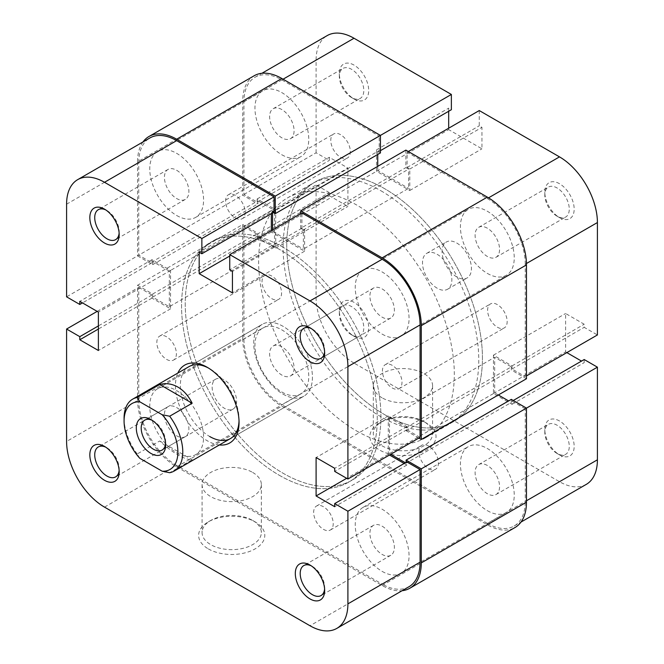 <?xml version="1.0" encoding="UTF-8"?>
<svg xmlns="http://www.w3.org/2000/svg" width="664" height="664" viewBox="0 0 664 664"><rect width="100%" height="100%" fill="white"/><g stroke="black" fill="none" stroke-linecap="round" stroke-linejoin="round"><path stroke-width="0.5" stroke-dasharray="3.32 2.49" d="M487.334 510.657A38.056 21.97 -120 0 0 506.358 512.542A38.056 21.97 -120 0 0 512.193 482.047A38.056 21.97 -120 0 0 487.334 448.515A38.056 21.97 -120 0 0 468.303 446.631A38.056 21.97 -120 0 0 462.468 477.125A38.056 21.97 -120 0 0 487.334 510.657M382.149 571.38A38.056 21.97 -120 0 0 401.172 573.264A38.056 21.97 -120 0 0 407.007 542.779A38.056 21.97 -120 0 0 382.149 509.238A38.056 21.97 -120 0 0 363.117 507.354A38.056 21.97 -120 0 0 357.29 537.848A38.056 21.97 -120 0 0 382.149 571.38M487.334 273.385A38.056 21.97 -120 0 0 506.358 275.278A38.056 21.97 -120 0 0 512.193 244.784A38.056 21.97 -120 0 0 487.334 211.252A38.056 21.97 -120 0 0 468.303 209.367A38.056 21.97 -120 0 0 462.468 239.853A38.056 21.97 -120 0 0 487.334 273.385M382.149 334.116A38.056 21.97 -120 0 0 401.172 336.001A38.056 21.97 -120 0 0 407.007 305.506A38.056 21.97 -120 0 0 382.149 271.974A38.056 21.97 -120 0 0 363.117 270.09A38.056 21.97 -120 0 0 357.29 300.584A38.056 21.97 -120 0 0 382.149 334.116M281.851 154.762A38.056 21.97 -120 0 0 300.883 156.646A38.056 21.97 -120 0 0 306.71 126.152A38.056 21.97 -120 0 0 281.851 92.62A38.056 21.97 -120 0 0 262.828 90.736A38.056 21.97 -120 0 0 256.993 121.222A38.056 21.97 -120 0 0 281.851 154.762M176.665 215.485A38.056 21.97 -120 0 0 195.697 217.369A38.056 21.97 -120 0 0 201.532 186.874A38.056 21.97 -120 0 0 176.665 153.343A38.056 21.97 -120 0 0 157.642 151.458A38.056 21.97 -120 0 0 151.807 181.953A38.056 21.97 -120 0 0 176.665 215.485M281.851 392.026A38.056 21.97 -120 0 0 300.883 393.91A38.056 21.97 -120 0 0 306.71 363.416A38.056 21.97 -120 0 0 281.851 329.883A38.056 21.97 -120 0 0 262.828 327.999A38.056 21.97 -120 0 0 256.993 358.494A38.056 21.97 -120 0 0 281.851 392.026M176.665 452.748A38.056 21.97 -120 0 0 195.697 454.632A38.056 21.97 -120 0 0 201.532 424.147A38.056 21.97 -120 0 0 176.665 390.615A38.056 21.97 -120 0 0 157.642 388.722A38.056 21.97 -120 0 0 151.807 419.216A38.056 21.97 -120 0 0 176.665 452.748M384.589 414.618A138.378 79.888 -120 0 0 453.778 421.474A138.378 79.888 -120 0 0 474.992 310.594A138.378 79.888 -120 0 0 384.589 188.651A138.378 79.888 -120 0 0 315.408 181.803A138.378 79.888 -120 0 0 294.193 292.683A138.378 79.888 -120 0 0 384.589 414.618A138.378 79.888 60 0 1 294.193 292.683A138.378 79.888 60 0 1 315.408 181.803A138.378 79.888 60 0 1 384.589 188.651A138.378 79.888 60 0 1 474.992 310.594A138.378 79.888 60 0 1 453.778 421.474A138.378 79.888 60 0 1 384.589 414.618M279.411 475.349A138.378 79.888 -120 0 0 348.592 482.197A138.378 79.888 -120 0 0 369.806 371.317A138.378 79.888 -120 0 0 279.411 249.382A138.378 79.888 -120 0 0 210.222 242.526A138.378 79.888 -120 0 0 189.008 353.406A138.378 79.888 -120 0 0 279.411 475.349A138.378 79.888 -120 0 0 348.592 482.197A138.378 79.888 -120 0 0 369.806 371.317A138.378 79.888 -120 0 0 279.411 249.382A138.378 79.888 -120 0 0 210.222 242.526A138.378 79.888 -120 0 0 189.008 353.406A138.378 79.888 -120 0 0 279.411 475.349M271.8 298.659A13.836 7.993 -120 0 0 278.714 299.339A13.836 7.993 -120 0 0 280.839 288.251A13.836 7.993 -120 0 0 271.8 276.058A13.836 7.993 -120 0 0 264.878 275.369A13.836 7.993 -120 0 0 262.753 286.458A13.836 7.993 -120 0 0 271.8 298.659M166.614 359.382A13.836 7.993 -120 0 0 173.528 360.071A13.836 7.993 -120 0 0 175.653 348.982A13.836 7.993 -120 0 0 166.614 336.789A13.836 7.993 -120 0 0 159.692 336.1A13.836 7.993 -120 0 0 157.575 347.189A13.836 7.993 -120 0 0 166.614 359.382M340.566 157.268A13.836 7.993 -120 0 0 347.479 157.957A13.836 7.993 -120 0 0 349.604 146.868A13.836 7.993 -120 0 0 340.566 134.667A13.836 7.993 -120 0 0 333.643 133.987A13.836 7.993 -120 0 0 331.519 145.076A13.836 7.993 -120 0 0 340.566 157.268M235.38 217.999A13.836 7.993 -120 0 0 242.294 218.68A13.836 7.993 -120 0 0 244.418 207.591A13.836 7.993 -120 0 0 235.38 195.399A13.836 7.993 -120 0 0 228.457 194.71A13.836 7.993 -120 0 0 226.341 205.798A13.836 7.993 -120 0 0 235.38 217.999M497.386 327.211A13.836 7.993 -120 0 0 504.308 327.9A13.836 7.993 -120 0 0 506.424 316.811A13.836 7.993 -120 0 0 497.386 304.618A13.836 7.993 -120 0 0 490.472 303.929A13.836 7.993 -120 0 0 488.347 315.018A13.836 7.993 -120 0 0 497.386 327.211M392.2 387.942A13.836 7.993 -120 0 0 399.122 388.631A13.836 7.993 -120 0 0 401.247 377.542A13.836 7.993 -120 0 0 392.2 365.341A13.836 7.993 -120 0 0 385.286 364.661A13.836 7.993 -120 0 0 383.161 375.749A13.836 7.993 -120 0 0 392.2 387.942M428.62 468.601A13.836 7.993 -120 0 0 435.542 469.29A13.836 7.993 -120 0 0 437.659 458.201A13.836 7.993 -120 0 0 428.62 446A13.836 7.993 -120 0 0 421.706 445.32A13.836 7.993 -120 0 0 419.582 456.409A13.836 7.993 -120 0 0 428.62 468.601M323.434 529.332A13.836 7.993 -120 0 0 330.357 530.013A13.836 7.993 -120 0 0 332.481 518.924A13.836 7.993 -120 0 0 323.434 506.732A13.836 7.993 -120 0 0 316.521 506.043A13.836 7.993 -120 0 0 314.396 517.131A13.836 7.993 -120 0 0 323.434 529.332M242.717 338.358L242.717 224.523L137.531 285.254L137.531 399.089L242.717 338.358A55.353 31.955 -120 0 0 281.851 406.144L487.334 524.776A55.353 31.955 -120 0 0 515.007 527.523M137.531 399.089A55.353 31.955 -120 0 0 176.665 466.875L382.149 585.507A55.353 31.955 -120 0 0 402.093 590.711M511.305 399.363L511.305 402.475L508.616 400.923M406.119 462.351L406.119 463.198L511.305 402.475M498.34 394.989L494.672 392.872L389.486 453.595L390.706 454.3M406.119 463.198L405.389 462.775M418.835 438.066L406.119 430.72L406.119 427.608L389.486 418.005L494.672 357.282L494.672 392.872M389.486 418.005L389.486 453.595M406.119 427.608L511.305 366.885L494.672 357.282M406.119 430.72L511.305 369.989L511.305 366.885M526.469 378.746L511.305 369.989M405.87 150.097L405.87 167.61L408.567 169.162L408.567 188.368L303.382 249.1L303.382 229.893L408.567 169.162M300.692 213.65L300.692 228.333L405.87 167.61M300.692 228.333L303.382 229.893M272.555 229.893L272.555 231.304L377.741 170.573L408.567 188.368M272.555 231.304L303.382 249.1M273.294 212.522L272.555 212.098L377.741 151.367L377.741 154.471M377.741 166.34L377.741 170.573M272.555 212.098L272.555 212.945M380.43 152.919L377.741 151.367M254.179 75.754A55.353 31.955 -120 0 0 242.717 101.094L242.717 195.15L257.881 203.906L257.881 200.802L274.514 210.405L169.328 271.128L152.695 261.525L257.881 200.802M142.992 141.938A55.353 31.955 -120 0 0 137.531 161.817L242.717 101.094M137.531 161.817L137.531 255.881L242.717 195.15M137.531 255.881L152.695 264.637L257.881 203.906M152.695 264.637L152.695 261.525M137.531 285.254L152.695 294.011L152.695 297.115L169.328 306.718L274.514 245.995L274.514 210.405M169.328 306.718L169.328 271.128M152.695 297.115L257.881 236.392L274.514 245.995M152.695 294.011L257.881 233.28L257.881 236.392M242.717 224.523L257.881 233.28M324.605 588.943A17.297 9.985 -120 0 0 324.663 587.623A17.297 9.985 -120 0 0 312.429 566.442L309.988 565.031L312.429 566.442A17.297 9.985 -120 0 0 311.267 565.828M119.13 470.311A17.297 9.985 -120 0 0 119.188 468.991A17.297 9.985 -120 0 0 106.954 447.81L104.505 446.399L106.954 447.81A17.297 9.985 -120 0 0 105.784 447.196M119.13 233.039A17.297 9.985 -120 0 0 119.188 231.728A17.297 9.985 -120 0 0 106.954 210.546L104.505 209.127L106.954 210.546A17.297 9.985 -120 0 0 105.784 209.932M324.605 351.671A17.297 9.985 -120 0 0 324.663 350.36A17.297 9.985 -120 0 0 312.429 329.17L309.988 327.759L312.429 329.17A17.297 9.985 -120 0 0 311.267 328.564M208.305 548.879A33.092 19.107 0 0 0 255.109 548.879A33.092 19.107 0 0 0 255.109 521.862L255.109 521.862A33.092 19.107 0 0 0 208.305 521.862A33.092 19.107 0 0 0 208.305 548.879M252.66 520.451L255.109 521.862L252.66 520.451A29.631 17.106 180 0 1 261.342 532.545A29.631 17.106 180 0 1 243.049 548.348A29.631 17.106 180 0 1 210.754 544.646A29.631 17.106 180 0 1 202.072 532.545A29.631 17.106 180 0 1 210.754 520.451A29.631 17.106 180 0 1 252.66 520.451M239.023 420.934A41.517 23.97 -120 0 0 239.048 419.565A41.517 23.97 -120 0 0 209.691 368.719L207.251 367.308L209.691 368.719A41.517 23.97 -120 0 0 208.496 368.055M219.352 444.971A44.969 25.962 60 0 1 207.243 440.747A44.969 25.962 60 0 1 177.844 373.068M252.66 472.428A29.631 17.106 180 0 1 261.342 484.529A29.631 17.106 180 0 1 243.049 500.332A29.631 17.106 180 0 1 210.754 496.622A29.631 17.106 180 0 1 202.072 484.529A29.631 17.106 180 0 1 220.365 468.718A29.631 17.106 180 0 1 252.66 472.428M382.149 526.187A17.297 9.985 60 0 1 393.445 541.434A17.297 9.985 60 0 1 390.797 555.295A17.297 9.985 60 0 1 382.149 554.432A17.297 9.985 60 0 1 370.844 539.193A17.297 9.985 60 0 1 373.5 525.332A17.297 9.985 60 0 1 382.149 526.187M382.149 288.923A17.297 9.985 60 0 1 393.445 304.162A17.297 9.985 60 0 1 390.797 318.023A17.297 9.985 60 0 1 382.149 317.168A17.297 9.985 60 0 1 370.844 301.929A17.297 9.985 60 0 1 373.5 288.068A17.297 9.985 60 0 1 382.149 288.923M176.665 170.291A17.297 9.985 60 0 1 187.97 185.538A17.297 9.985 60 0 1 185.314 199.399A17.297 9.985 60 0 1 176.665 198.536A17.297 9.985 60 0 1 165.369 183.297A17.297 9.985 60 0 1 168.017 169.436A17.297 9.985 60 0 1 176.665 170.291M176.665 407.555A17.297 9.985 60 0 1 187.97 422.802A17.297 9.985 60 0 1 185.314 436.663A17.297 9.985 60 0 1 176.665 435.808A17.297 9.985 60 0 1 165.369 420.561A17.297 9.985 60 0 1 168.017 406.7A17.297 9.985 60 0 1 176.665 407.555M283.08 247.265A138.378 79.888 -120 0 0 213.891 240.409A138.378 79.888 -120 0 0 192.676 351.289A138.378 79.888 -120 0 0 283.08 473.233A138.378 79.888 -120 0 0 352.26 480.08A138.378 79.888 -120 0 0 373.475 369.201A138.378 79.888 -120 0 0 283.08 247.265A138.378 79.888 -120 0 0 213.891 240.409A138.378 79.888 -120 0 0 192.676 351.289A138.378 79.888 -120 0 0 283.08 473.233A138.378 79.888 -120 0 0 352.26 480.08A138.378 79.888 -120 0 0 373.475 369.201A138.378 79.888 -120 0 0 283.08 247.265M283.08 394.142A41.517 23.97 -120 0 0 303.83 396.2A41.517 23.97 -120 0 0 310.196 362.934A41.517 23.97 -120 0 0 283.08 326.348A41.517 23.97 -120 0 0 262.322 324.298A41.517 23.97 -120 0 0 255.955 357.556A41.517 23.97 -120 0 0 283.08 394.142A41.517 23.97 -120 0 0 303.83 396.2A41.517 23.97 -120 0 0 310.196 362.934A41.517 23.97 -120 0 0 283.08 326.348A41.517 23.97 -120 0 0 262.322 324.298A41.517 23.97 -120 0 0 255.955 357.556A41.517 23.97 -120 0 0 283.08 394.142M66.591 204.188L138.751 162.522L138.751 255.175L66.591 296.833M188.933 366.661L262.322 324.298L188.933 366.661A41.517 23.97 -120 0 0 182.575 399.927A41.517 23.97 -120 0 0 209.691 436.505M408.958 586.752A53.618 30.959 60 0 1 382.149 584.096L309.988 625.754M104.505 507.122L176.665 465.464L382.149 584.096M176.665 465.464A53.618 30.959 60 0 1 138.751 399.794L66.591 441.452M97.168 311.383L138.751 287.371L138.751 399.794M138.751 287.371L151.965 294.999L151.965 298.103L170.557 308.835L170.557 270.422L151.965 259.69L151.965 262.795L138.751 255.175M138.751 162.522A53.618 30.959 60 0 1 149.857 137.979M274.024 212.098L271.335 210.546L271.335 213.65M271.335 230.599L271.335 232.01L304.602 251.216L304.602 229.752L301.912 228.192L301.912 212.945M420.063 437.352L406.849 429.732L406.849 426.62L388.266 415.888L388.266 454.3L389.486 455.006M404.16 463.48L406.849 465.041L406.849 461.928M406.849 465.041L334.689 506.698M388.266 454.3L346.674 478.312M388.266 415.888L316.097 457.554M406.849 426.62L334.689 468.286M406.849 429.732L334.689 471.39M151.965 259.69L79.805 301.356M151.965 262.795L82.494 302.909M170.557 270.422L98.388 312.088M170.557 308.835L98.388 350.501M151.965 298.103L98.388 329.037M151.965 294.999L98.388 325.924M304.602 229.752L232.441 271.41M301.912 228.192L229.752 269.858M304.602 251.216L232.441 292.882M271.335 232.01L229.752 256.022M271.335 210.546L199.175 252.204M165.602 443.469A17.297 9.985 -120 0 0 165.66 442.158L165.66 444.98M212.14 387.079A17.297 9.985 -120 0 0 219.693 404.484A17.297 9.985 -120 0 0 233.014 409.124A17.297 9.985 -120 0 0 236.6 401.205A17.297 9.985 -120 0 0 229.047 383.792A17.297 9.985 -120 0 0 215.717 379.161A17.297 9.985 -120 0 0 212.14 387.079M356.46 430.861A138.378 79.888 -120 0 0 425.649 437.717A138.378 79.888 -120 0 0 446.864 326.829A138.378 79.888 -120 0 0 356.46 204.894A138.378 79.888 -120 0 0 287.271 198.038A138.378 79.888 -120 0 0 266.065 308.926A138.378 79.888 -120 0 0 356.46 430.861M139.772 458.284L137.207 453.977L159.709 440.979C165.925 446.806 171.984 451.429 177.894 454.865C183.762 458.235 188.518 459.845 192.162 459.72L169.66 472.71M137.207 453.977A41.517 23.97 60 0 1 124.077 418.146M165.66 442.158A17.297 9.985 -120 0 0 153.434 420.976A17.297 9.985 -120 0 0 152.263 420.362M159.709 440.979L192.162 459.72M354.012 302.344A20.758 11.985 -120 0 0 339.337 310.818A20.758 11.985 -120 0 0 354.012 336.241L354.012 336.241A20.758 11.985 -120 0 0 368.694 327.767A20.758 11.985 -120 0 0 354.012 302.344M351.571 334.83L354.012 336.241L351.571 334.83A17.297 9.985 60 0 1 339.337 313.64A17.297 9.985 60 0 1 342.923 305.722A17.297 9.985 60 0 1 351.571 306.577A17.297 9.985 60 0 1 362.868 321.824A17.297 9.985 60 0 1 360.22 335.685A17.297 9.985 60 0 1 351.571 334.83M559.495 420.976A20.758 11.985 -120 0 0 544.812 429.45A20.758 11.985 -120 0 0 559.495 454.873L559.495 454.873A20.758 11.985 -120 0 0 574.169 446.399A20.758 11.985 -120 0 0 559.495 420.976M557.046 453.454L559.495 454.873L557.046 453.454A17.297 9.985 60 0 1 544.812 432.272A17.297 9.985 60 0 1 548.398 424.354A17.297 9.985 60 0 1 557.046 425.209A17.297 9.985 60 0 1 568.342 440.456A17.297 9.985 60 0 1 565.695 454.317A17.297 9.985 60 0 1 557.046 453.454M354.012 65.08A20.758 11.985 -120 0 0 339.337 73.555A20.758 11.985 -120 0 0 354.012 98.969L354.012 98.969A20.758 11.985 -120 0 0 368.694 90.503A20.758 11.985 -120 0 0 354.012 65.08M351.571 97.558L354.012 98.969L351.571 97.558A17.297 9.985 60 0 1 339.337 76.377A17.297 9.985 60 0 1 342.923 68.458A17.297 9.985 60 0 1 351.571 69.313A17.297 9.985 60 0 1 362.868 84.56A17.297 9.985 60 0 1 360.22 98.421A17.297 9.985 60 0 1 351.571 97.558M559.495 183.712A20.758 11.985 -120 0 0 544.812 192.186A20.758 11.985 -120 0 0 559.495 217.601L559.495 217.601A20.758 11.985 -120 0 0 574.169 209.127A20.758 11.985 -120 0 0 559.495 183.712M557.046 216.19L559.495 217.601L557.046 216.19A17.297 9.985 60 0 1 544.812 195.008A17.297 9.985 60 0 1 548.398 187.09A17.297 9.985 60 0 1 557.046 187.945A17.297 9.985 60 0 1 568.342 203.192A17.297 9.985 60 0 1 565.695 217.045A17.297 9.985 60 0 1 557.046 216.19M423.889 421.59L426.338 423.001A33.092 19.107 0 0 0 379.542 423.001A33.092 19.107 0 0 0 379.542 450.018A33.092 19.107 0 0 0 426.338 450.018A33.092 19.107 0 0 0 426.338 423.001L423.889 421.59A29.631 17.106 180 0 1 432.571 433.683A29.631 17.106 180 0 1 414.278 449.495A29.631 17.106 180 0 1 381.983 445.785A29.631 17.106 180 0 1 373.309 433.683A29.631 17.106 180 0 1 381.983 421.59A29.631 17.106 180 0 1 423.889 421.59M281.851 109.568A17.297 9.985 -120 0 0 273.203 108.705A17.297 9.985 -120 0 0 270.555 122.566A17.297 9.985 -120 0 0 281.851 137.813A17.297 9.985 -120 0 0 290.5 138.668A17.297 9.985 -120 0 0 293.156 124.807A17.297 9.985 -120 0 0 281.851 109.568M281.851 346.832A17.297 9.985 -120 0 0 273.203 345.977A17.297 9.985 -120 0 0 270.555 359.838A17.297 9.985 -120 0 0 281.851 375.077A17.297 9.985 -120 0 0 290.5 375.932A17.297 9.985 -120 0 0 293.156 362.071A17.297 9.985 -120 0 0 281.851 346.832M487.334 465.464A17.297 9.985 -120 0 0 478.686 464.601A17.297 9.985 -120 0 0 476.03 478.462A17.297 9.985 -120 0 0 487.334 493.709A17.297 9.985 -120 0 0 495.983 494.564A17.297 9.985 -120 0 0 498.631 480.703A17.297 9.985 -120 0 0 487.334 465.464M487.334 228.192A17.297 9.985 -120 0 0 478.686 227.337A17.297 9.985 -120 0 0 476.03 241.198A17.297 9.985 -120 0 0 487.334 256.445A17.297 9.985 -120 0 0 495.983 257.3A17.297 9.985 -120 0 0 498.631 243.439A17.297 9.985 -120 0 0 487.334 228.192M381.983 397.769A29.631 17.106 180 0 1 373.309 385.668A29.631 17.106 180 0 1 391.602 369.865A29.631 17.106 180 0 1 423.889 373.566A29.631 17.106 180 0 1 432.571 385.668A29.631 17.106 180 0 1 414.278 401.471A29.631 17.106 180 0 1 381.983 397.769M380.92 190.767A138.378 79.888 60 0 1 471.324 312.711A138.378 79.888 60 0 1 450.109 423.591A138.378 79.888 60 0 1 380.92 416.735A138.378 79.888 60 0 1 290.525 294.799A138.378 79.888 60 0 1 311.74 183.92A138.378 79.888 60 0 1 380.92 190.767M456.757 276.921A20.758 11.985 60 0 1 443.195 258.628A20.758 11.985 60 0 1 446.374 241.995A20.758 11.985 60 0 1 456.757 243.024A20.758 11.985 60 0 1 470.311 261.317A20.758 11.985 60 0 1 467.132 277.95A20.758 11.985 60 0 1 456.757 276.921M437.186 288.217A20.758 11.985 60 0 1 423.624 269.933A20.758 11.985 60 0 1 426.803 253.299A20.758 11.985 60 0 1 437.186 254.329A20.758 11.985 60 0 1 450.748 272.613A20.758 11.985 60 0 1 447.561 289.247A20.758 11.985 60 0 1 437.186 288.217M380.43 135.406L379.21 136.112L281.851 79.904A53.618 30.959 -120 0 0 255.042 77.248A53.618 30.959 -120 0 0 243.937 101.799L243.937 194.444L257.151 202.072L257.151 198.959L275.734 209.7L275.734 248.112L257.151 237.38L257.151 234.267L243.937 226.648L243.937 339.063A53.618 30.959 -120 0 0 281.851 404.733L354.012 363.075L559.495 481.707L487.334 523.365L281.851 404.733M526.452 263.517L525.249 264.206L525.249 376.629L526.469 375.924M354.012 363.075A53.618 30.959 60 0 1 316.097 297.397L316.097 184.982L243.937 226.648M487.334 523.365A53.618 30.959 -120 0 0 514.144 526.021A53.618 30.959 -120 0 0 525.249 501.478L526.469 500.772M526.469 408.119L525.249 408.825L525.249 501.478M525.249 408.825L512.035 401.205L512.035 404.31L493.443 393.578L493.443 355.165L512.035 365.897L512.035 369.001L525.249 376.629M525.249 264.206A53.618 30.959 -120 0 0 487.334 198.536L407.098 152.214L407.098 167.469L409.788 169.021L409.788 190.485L376.521 171.279L376.521 149.815L379.21 151.367L379.21 136.112M243.937 194.444L316.097 152.778L329.311 160.406L329.311 157.302L347.903 168.033L347.903 206.446L329.311 195.714L329.311 192.61L316.097 184.982M316.097 152.778L316.097 60.133A53.618 30.959 60 0 1 327.203 35.59M448.681 111.261L448.681 108.149L451.371 109.709M479.259 110.556L479.259 125.803L481.948 127.355L481.948 148.827L448.681 129.621L448.681 128.21M566.832 352.617L565.612 351.912L565.612 313.499L584.196 324.231L584.196 327.335L597.409 334.963M584.196 359.539L584.196 362.644L581.506 361.091M586.304 484.363A53.618 30.959 60 0 1 559.495 481.707M407.098 152.214L408.318 151.508M257.151 237.38L329.311 195.714M257.151 234.267L329.311 192.61M275.734 248.112L347.903 206.446M275.734 209.7L347.903 168.033M257.151 198.959L329.311 157.302M257.151 202.072L329.311 160.406M512.035 365.897L584.196 324.231M512.035 369.001L584.196 327.335M493.443 355.165L565.612 313.499M493.443 393.578L565.612 351.912M512.035 404.31L584.196 362.644M512.035 401.205L513.264 400.492M376.521 149.815L448.681 108.149M379.21 151.367L380.43 150.662M376.521 171.279L448.681 129.621M409.788 190.485L481.948 148.827M409.788 169.021L481.948 127.355M407.098 167.469L479.259 125.803M382.149 585.507L487.334 524.776M176.665 466.875L281.851 406.144M283.08 79.199L281.851 79.904M316.097 297.397L243.937 339.063M487.334 198.536L488.538 197.839M243.937 101.799L316.097 60.133M401.172 573.264L506.358 512.542M401.172 336.001L506.358 275.278M195.697 217.369L300.883 156.646M195.697 454.632L300.883 393.91M425.649 437.717L450.109 423.591M173.528 360.071L278.714 299.339M242.294 218.68L347.479 157.957M399.122 388.631L504.308 327.9M330.357 530.013L435.542 469.29M316.521 506.043L421.706 445.32M385.286 364.661L490.472 303.929M228.457 194.71L333.643 133.987M159.692 336.1L264.878 275.369M287.271 198.038L311.74 183.92M157.642 388.722L262.828 327.999M157.642 151.458L262.828 90.736M363.117 270.09L468.303 209.367M363.117 507.354L468.303 446.631M324.663 587.623L324.663 590.445M119.188 468.991L119.188 471.814M119.188 231.728L119.188 234.55M324.663 350.36L324.663 353.182M239.048 419.565L239.048 422.387M261.342 484.529L261.342 532.545M390.797 555.295L321.077 595.542M390.797 318.023L321.077 358.278M185.314 199.399L115.602 239.646M185.314 436.663L115.602 476.91M303.83 396.2L230.449 438.564L303.83 396.2M168.017 406.7L98.305 446.955M168.017 169.436L98.305 209.683M373.5 288.068L303.78 328.315M373.5 525.332L303.78 565.579M202.072 484.529L202.072 532.545M210.754 520.451L208.305 521.862M233.014 409.124L162.082 450.076M215.717 379.161L144.785 420.113M153.434 420.976L150.985 419.565M339.337 313.64L339.337 310.818M544.812 432.272L544.812 429.45M339.337 76.377L339.337 73.555M544.812 195.008L544.812 192.186M381.983 421.59L379.542 423.001M273.203 108.705L342.923 68.458M273.203 345.977L342.923 305.722M478.686 464.601L548.398 424.354M478.686 227.337L548.398 187.09M373.309 385.668L373.309 433.683M426.803 253.299L446.374 241.995M447.561 289.247L467.132 277.95M432.571 385.668L432.571 433.683M255.042 77.248L261.906 73.289M514.144 526.021L521.008 522.062M495.983 257.3L565.695 217.045M495.983 494.564L565.695 454.317M290.5 375.932L360.22 335.685M290.5 138.668L360.22 98.421"/><path stroke-width="1" d="M402.093 590.711A55.353 31.955 -120 0 0 409.821 588.246L515.007 527.523A55.353 31.955 -120 0 0 526.469 502.183L526.469 408.119L511.305 399.363L406.119 460.094L406.119 462.351M409.821 588.246A55.353 31.955 -120 0 0 421.283 562.906L421.283 468.85L597.409 367.167L584.196 359.539L513.264 400.492M421.283 468.85L406.119 460.094M508.616 400.923L498.34 394.989M405.389 462.775L390.706 454.3M418.835 438.066L421.283 439.477L526.469 378.746L526.469 264.911A55.353 31.955 -120 0 0 487.334 197.125L405.87 150.097L300.692 210.828L382.149 257.856L487.334 197.125M421.283 439.477L421.283 325.642A55.353 31.955 -120 0 0 382.149 257.856M300.692 210.828L300.692 213.65M377.741 154.471L377.741 166.34M272.555 212.945L272.555 229.893M275.253 213.65L380.43 152.919L380.43 135.406L275.253 196.137L275.253 213.65L273.294 212.522M275.253 196.137L176.665 139.224L281.851 78.493L380.43 135.406L451.371 94.454L354.012 38.246L283.08 79.199M281.851 78.493A55.353 31.955 -120 0 0 254.179 75.754L148.993 136.477A55.353 31.955 -120 0 0 142.992 141.938M176.665 139.224A55.353 31.955 -120 0 0 148.993 136.477M309.988 565.031L309.988 565.031A20.758 11.985 60 0 1 324.663 590.445A20.758 11.985 60 0 1 309.988 598.92A20.758 11.985 60 0 1 295.306 573.497A20.758 11.985 60 0 1 309.988 565.031M311.267 565.828A17.297 9.985 -120 0 0 303.78 565.579A17.297 9.985 -120 0 0 301.132 579.44A17.297 9.985 -120 0 0 312.429 594.687A17.297 9.985 -120 0 0 321.077 595.542A17.297 9.985 -120 0 0 324.605 588.943M104.505 446.399L104.505 446.399A20.758 11.985 60 0 1 119.188 471.814A20.758 11.985 60 0 1 104.505 480.288A20.758 11.985 60 0 1 89.831 454.873A20.758 11.985 60 0 1 104.505 446.399M105.784 447.196A17.297 9.985 -120 0 0 98.305 446.955A17.297 9.985 -120 0 0 95.657 460.808A17.297 9.985 -120 0 0 106.954 476.055A17.297 9.985 -120 0 0 115.602 476.91A17.297 9.985 -120 0 0 119.13 470.311M104.505 209.127L104.505 209.127A20.758 11.985 60 0 1 119.188 234.55A20.758 11.985 60 0 1 104.505 243.024A20.758 11.985 60 0 1 89.831 217.601A20.758 11.985 60 0 1 104.505 209.127M105.784 209.932A17.297 9.985 -120 0 0 98.305 209.683A17.297 9.985 -120 0 0 95.657 223.544A17.297 9.985 -120 0 0 106.954 238.791A17.297 9.985 -120 0 0 115.602 239.646A17.297 9.985 -120 0 0 119.13 233.039M309.988 327.759L309.988 327.759A20.758 11.985 60 0 1 324.663 353.182A20.758 11.985 60 0 1 309.988 361.656A20.758 11.985 60 0 1 295.306 336.233A20.758 11.985 60 0 1 309.988 327.759M311.267 328.564A17.297 9.985 -120 0 0 303.78 328.315A17.297 9.985 -120 0 0 301.132 342.176A17.297 9.985 -120 0 0 312.429 357.423A17.297 9.985 -120 0 0 321.077 358.278A17.297 9.985 -120 0 0 324.605 351.671M177.844 373.068A44.969 25.962 60 0 1 207.243 367.308L207.243 367.308A44.969 25.962 60 0 1 239.048 422.387A44.969 25.962 60 0 1 219.352 444.971M209.691 436.505A41.517 23.97 -120 0 0 230.449 438.564A41.517 23.97 -120 0 0 239.023 420.934M347.903 479.018L347.903 366.603A53.618 30.959 -120 0 0 309.988 300.925L229.752 254.602L301.912 212.945L382.149 259.267A53.618 30.959 60 0 1 420.063 324.937L420.063 437.352L347.903 479.018L334.689 471.39L334.689 468.286L316.097 457.554L316.097 495.966L334.689 506.698L334.689 503.594L347.903 511.222L420.063 469.556L420.063 562.201A53.618 30.959 60 0 1 408.958 586.752L336.797 628.41A53.618 30.959 -120 0 0 347.903 603.866L347.903 511.222M336.797 628.41A53.618 30.959 -120 0 1 309.988 625.754L104.505 507.122A53.618 30.959 -120 0 1 66.591 441.452L66.591 329.037L79.805 336.665L79.805 339.769L98.388 350.501L98.388 312.088L79.805 301.356L79.805 304.461L66.591 296.833L66.591 204.188A53.618 30.959 -120 0 1 77.696 179.637L149.857 137.979A53.618 30.959 60 0 1 176.665 140.635L274.024 196.843L274.024 212.098L201.864 253.756L199.175 252.204L199.175 273.668L232.441 292.882L232.441 271.41L229.752 269.858L229.752 254.602M208.496 368.055A41.517 23.97 -120 0 0 188.933 366.661L132.675 399.147A41.517 23.97 60 0 1 137.207 397.479L139.772 401.795L162.19 414.734L169.66 416.22A41.517 23.97 60 0 1 174.184 471.05A41.517 23.97 60 0 1 169.66 472.71L162.19 471.224A38.056 21.97 -120 0 0 177.894 452.043A38.056 21.97 -120 0 0 162.19 414.734M271.335 213.65L271.335 230.599M389.486 455.006L404.16 463.48M334.689 503.594L406.849 461.928L420.063 469.556M274.024 196.843L201.864 238.509L201.864 253.756M201.864 238.509L104.505 182.293A53.618 30.959 -120 0 0 77.696 179.637M66.591 329.037L97.168 311.383M346.674 478.312L316.097 495.966M82.494 302.909L79.805 304.461M98.388 329.037L79.805 339.769M98.388 325.924L79.805 336.665M229.752 256.022L199.175 273.668M165.66 444.98A20.758 11.985 60 0 1 150.985 453.454A20.758 11.985 60 0 1 136.311 428.031A20.758 11.985 60 0 1 150.985 419.565A20.758 11.985 60 0 1 165.66 444.98M152.263 420.362A17.297 9.985 -120 0 0 144.785 420.113A17.297 9.985 -120 0 0 141.2 428.031A17.297 9.985 -120 0 0 148.753 445.444A17.297 9.985 -120 0 0 162.082 450.076A17.297 9.985 -120 0 0 165.602 443.469M137.207 397.479L159.709 384.489C165.925 382.871 171.984 383.734 177.894 387.079C183.762 390.532 188.518 395.918 192.162 403.222L169.66 416.22M139.772 401.795A38.056 21.97 -120 0 0 124.077 420.976L124.077 418.146A41.517 23.97 60 0 1 132.675 399.147M124.077 420.976A38.056 21.97 -120 0 0 139.772 458.284L162.19 471.224M159.709 384.489L192.162 403.222M526.469 375.924L597.409 334.963L597.409 222.548L526.452 263.517M261.906 73.289L327.203 35.59A53.618 30.959 60 0 1 354.012 38.246M380.43 150.662L451.371 109.709L451.371 94.454M448.681 128.21L448.681 111.261M408.318 151.508L479.259 110.556L559.495 156.878A53.618 30.959 60 0 1 597.409 222.548M581.506 361.091L566.832 352.617M526.469 500.772L597.409 459.812L597.409 367.167M597.409 459.812A53.618 30.959 60 0 1 586.304 484.363L521.008 522.062M421.283 562.906L526.469 502.183M421.283 325.642L526.469 264.911M309.988 300.925L382.149 259.267M347.903 603.866L420.063 562.201M176.665 140.635L104.505 182.293M420.063 324.937L347.903 366.603M488.538 197.839L559.495 156.878M230.449 438.564L174.184 471.05"/></g></svg>
